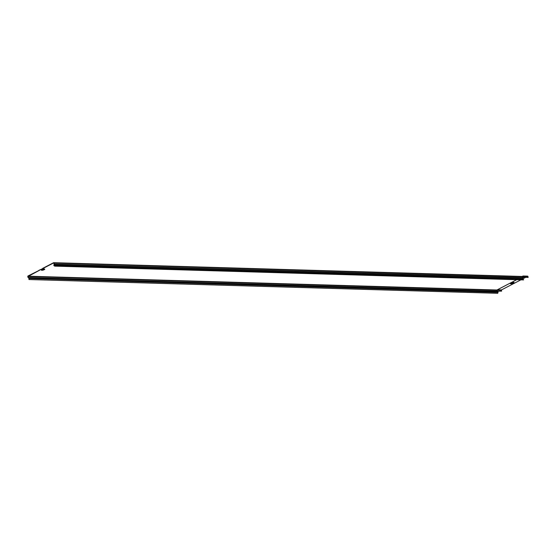 <?xml version="1.0" encoding="UTF-8"?>
<svg xmlns="http://www.w3.org/2000/svg" width="556" height="556" viewBox="0 0 556 556"><rect width="100%" height="100%" fill="white"/><g stroke="black" fill="none" stroke-linecap="round" stroke-linejoin="round"><path stroke-width="0.83" d="M42.756 269.723L43.59 269.681L42.888 269.917M43.458 269.632C42.325 269.994 42.319 270.056 43.438 269.827C42.319 270.056 42.325 269.994 43.458 269.632L43.431 269.785M43.382 269.646L42.701 269.542M43.368 269.604L42.576 269.709M42.624 269.806L43.82 269.611L42.624 269.806M511.61 283.143L512.882 282.65L511.61 283.143M512.702 282.58L511.534 282.914M42.812 268.555L53.612 262.953L54.21 264.121L53.89 265.094A0.486 0.368 -88.3 0 0 54.078 265.733L54.78 266.136L523.564 279.911L522.842 279.147L523.147 278.083A0.486 0.368 -88.3 0 0 523.154 277.708L522.411 276.506L522.883 276.777L522.411 276.506L522.967 276.04L522.411 276.506M54.106 263.996L54.391 264.128A0.486 0.368 91.7 0 1 54.363 264.315L54.057 265.379L54.78 266.136M54.856 265.914L523.641 279.682M54.279 263.905L54.022 263.002A0.486 0.368 -88.3 0 0 53.543 262.731L42.749 268.326M42.777 268.583L28.015 275.971A0.486 0.368 -88.3 0 0 27.8 276.596L28.057 277.5L27.974 276.506L496.835 290.281L497.863 291.726A0.486 0.368 91.7 0 1 498.051 292.366L497.731 293.304L28.947 279.536L29.266 278.598A0.486 0.368 -88.3 0 0 29.079 277.958L28.231 277.409M28.947 279.536L29.002 278.181L28.342 277.805A0.486 0.368 91.7 0 1 28.224 277.694L28.057 277.5M42.77 268.604L38.892 270.341M38.878 270.598L27.974 276.506M516.726 279.71L496.862 290.044M525.663 277.368L522.897 278.799M520.916 279.828L501.484 289.905L501.637 291.122L496.939 291.274M527.463 276.172A0.486 0.368 91.7 0 1 527.943 276.443L528.026 277.437L523.696 277.215L523.14 277.68M522.786 276.137L522.16 276.457M497.106 291.01L496.876 290.086L501.373 290.218M528.2 277.347L523.696 277.215L523.439 276.311A0.486 0.368 -88.3 0 0 522.967 276.04M501.637 291.122L497.106 291.087M28.071 277.534L497.106 291.219M54.12 264.03L523.154 277.708M43.632 269.389L42.52 269.445L42.395 270.028A1.466 0.368 -16.1 0 1 41.985 270.063A1.466 0.368 -16.1 0 1 41.637 269.82A1.466 0.368 -16.1 0 1 41.776 269.674M43.722 269.271L43.048 269.187M42.826 269.257L42.298 269.688M42.353 269.882L41.721 269.75M42.36 269.917L41.679 269.785M44.265 269.007A1.466 0.368 -16.1 0 1 44.348 269.034A1.466 0.368 -16.1 0 1 43.827 269.618L43.722 269.25M44.313 268.986A1.772 0.452 -16.1 0 1 44.209 269.674A1.772 0.452 -16.1 0 1 41.797 270.292A1.772 0.452 -16.1 0 1 41.902 269.604A1.772 0.452 -16.1 0 1 44.313 268.986M513.508 282.413A1.446 0.368 -16.1 0 1 512.792 283.025A1.446 0.368 -16.1 0 1 511.124 283.393A1.446 0.368 -16.1 0 1 510.762 283.206M513.605 282.427A1.529 0.389 -16.1 0 1 512.834 283.073A1.529 0.389 -16.1 0 1 511.075 283.456A1.529 0.389 -16.1 0 1 510.686 283.268M513.535 282.399A1.605 0.41 -16.1 0 1 513.647 282.434A1.605 0.41 -16.1 0 1 512.98 283.115A1.605 0.41 -16.1 0 1 511.04 283.56A1.605 0.41 -16.1 0 1 510.658 283.296A1.605 0.41 -16.1 0 1 510.818 283.129M513.577 282.378A1.918 0.486 -16.1 0 1 513.466 283.122A1.918 0.486 -16.1 0 1 510.853 283.789A1.918 0.486 -16.1 0 1 510.971 283.046A1.918 0.486 -16.1 0 1 513.577 282.378M53.89 265.094L522.842 278.959M54.078 265.733L522.939 279.279M54.189 264.218L523.147 278.083M54.022 263.002L522.883 276.777L523.439 276.311L527.943 276.443M29.1 278.5L498.051 292.366M29.002 278.181L497.863 291.726M28.342 277.805L497.203 291.351M28.078 276.193L496.835 289.996M501.484 289.905L497.314 289.78M44.299 269.028L43.792 269.507M44.244 269.021L43.785 269.472M44.348 269.034L41.637 269.827M513.647 282.434L510.658 283.296M53.689 262.696L522.55 276.471M522.126 276.457L523.057 276.012M516.76 279.71L496.96 289.968M527.609 276.137L523.106 276.005"/></g></svg>
